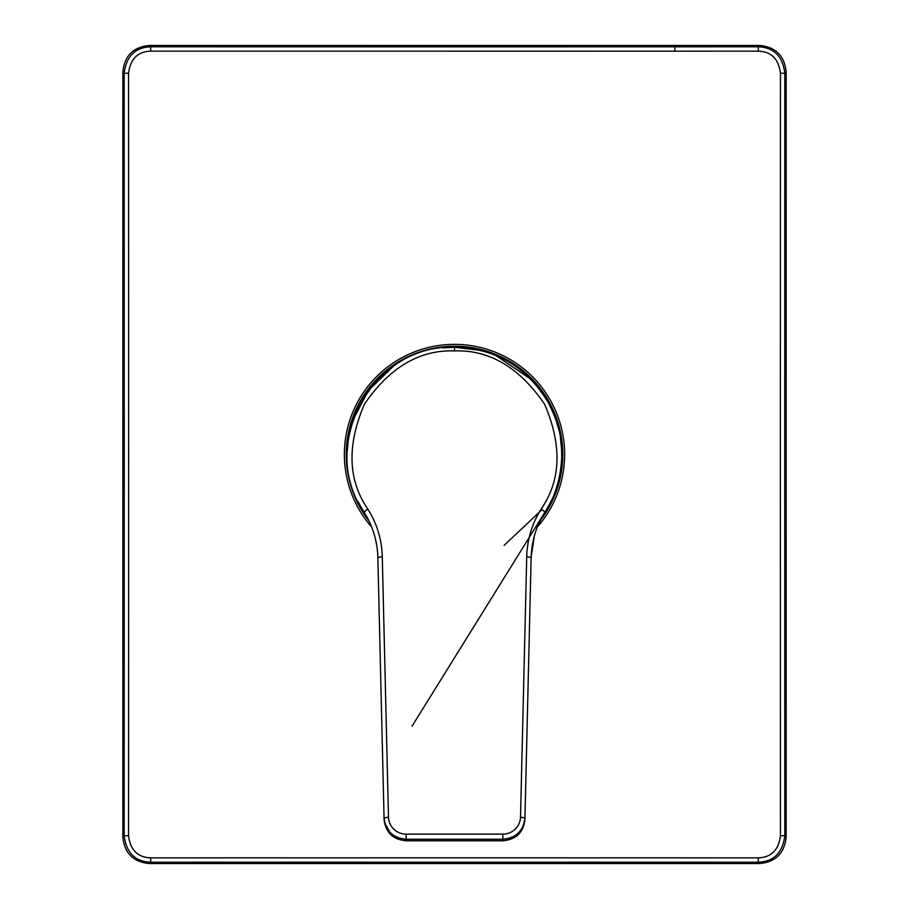 <?xml version="1.0" encoding="UTF-8"?>
<svg xmlns="http://www.w3.org/2000/svg" width="909" height="909" viewBox="0 0 909 909"><rect width="100%" height="100%" fill="white"/><g stroke="black" fill="none" stroke-linecap="round" stroke-linejoin="round"><path stroke-width="1.36" d="M542.15 509.551L504.131 545.343M561.648 449.955L560.433 437.74M559.035 430.548L556.024 419.958M555.41 418.174L554.547 415.879M543.241 394.279L541.332 391.563M539.855 389.575L531.061 379.405M530.867 379.201L496.132 355.669M479.759 350.272L454.5 347.261C495.564 348.227 526.993 366.918 548.763 403.346C557.512 421.992 561.91 432.695 561.682 458.227C560.546 479.088 554.979 497.041 544.957 512.108L538.264 524.777M544.536 512.778L544.957 512.108C536.39 525.447 531.788 540.582 531.14 557.512L524.902 819.691C523.379 832.496 516.017 839.518 502.802 840.745L406.198 840.745C393.142 839.7 385.78 832.678 384.098 819.691L384.064 817.998C385.609 830.951 392.972 838.041 406.164 839.257L406.198 840.745M557.387 484.747A107.239 107.239 180 0 1 556.944 486.224M551.524 500.189A107.239 107.239 180 0 1 544.957 512.108L412.05 726.155L544.457 512.903M561.682 458.306L561.717 451.955M368.952 520.88A108.285 108.285 -30.7 0 1 454.5 346.215A108.285 108.285 -30.7 0 1 540.048 520.88M267.905 862.186A28278.547 740.244 0 0 1 758.288 862.221C773.843 861.596 782.694 852.756 784.819 835.689L786.149 837.019C784.581 853.131 775.741 861.982 759.617 863.55L149.383 863.55C133.259 861.982 124.419 853.131 122.851 837.019L122.851 71.981C124.419 55.869 133.259 47.018 149.383 45.45L759.617 45.45C775.741 47.018 784.581 55.869 786.149 71.981L786.149 837.019C784.581 853.131 775.741 861.982 759.617 863.55L149.383 863.55L150.712 862.221A28278.547 740.244 0 0 1 267.905 862.186M758.333 857.857C771.309 857.346 778.672 849.972 780.445 835.746A28285.796 740.437 -90 0 1 780.445 73.254C778.672 59.017 771.298 51.643 758.333 51.143A28282.762 740.358 180 0 1 674.842 51.165L150.667 51.143C137.691 51.654 130.328 59.028 128.555 73.254A28285.796 740.437 90 0 1 128.555 835.746C130.328 849.983 137.702 857.357 150.667 857.857A28282.762 740.358 0 0 1 234.158 857.835A28282.762 740.358 0 0 1 267.871 857.835A28282.762 740.358 0 0 1 758.333 857.857L758.288 862.221L759.617 863.55M150.667 51.143L150.712 46.779C135.157 47.404 126.306 56.244 124.181 73.311L122.851 71.981L122.851 837.019L124.181 835.689C126.317 852.767 135.157 861.607 150.712 862.221L150.667 857.857M780.445 835.746L784.819 835.689A28281.797 740.335 -90 0 1 784.819 73.311C782.683 56.233 773.843 47.393 758.288 46.779L759.617 45.45C775.741 47.018 784.581 55.858 786.149 71.981L784.819 73.311L780.445 73.254M128.555 73.254L124.181 73.311A28281.797 740.335 90 0 1 124.181 835.689L128.555 835.746M369.338 521.675L370.531 524.311M371.486 526.595L372.292 528.686M375.485 539.173L376.781 545.707M544.957 512.108L541.23 508.96C561.035 480.134 562.171 445.228 544.639 404.266C519.505 367.475 489.451 349.692 454.5 350.908C419.549 349.692 389.495 367.475 364.361 404.266C346.829 445.228 347.965 480.134 367.77 508.96L364.043 512.108C372.792 526.016 377.394 541.15 377.86 557.512L384.064 817.998L388.484 817.123A17.691 17.419 0 0 0 406.164 834.132L406.164 839.257L502.836 839.257L502.802 840.745M442.819 347.897L454.5 347.261C372.224 343.841 317.411 446.114 364.043 512.108A107.239 107.239 180 0 1 358.305 501.904M352.931 420.083L368.429 390.518L393.04 366.611M534.299 536.105L531.14 557.512L526.72 556.638L520.516 817.123A17.691 17.419 180 0 1 502.836 834.132L406.164 834.132M520.516 817.123L524.936 817.998C523.391 830.962 516.028 838.041 502.836 839.257L502.836 834.132M368.111 519.209A107.932 107.932 0 0 1 454.5 346.568A107.932 107.932 0 0 1 540.889 519.209M537.31 527.095A110.125 110.125 149.3 0 0 507.302 357.851A110.125 110.125 149.3 0 0 371.69 527.095M758.333 51.143L758.288 46.779A28278.354 740.244 180 0 1 674.808 46.802A28278.547 740.244 180 0 1 150.712 46.779L149.383 45.45L759.617 45.45M674.842 51.165L674.808 46.802M367.77 508.96C376.962 523.573 381.791 539.457 382.28 556.638L388.484 817.123M541.23 508.96C532.038 523.573 527.209 539.457 526.72 556.638M382.28 556.638L377.86 557.512M454.5 350.908L454.5 347.261L447.967 347.454M786.149 837.019L786.149 71.981M122.851 71.981C124.419 55.869 133.259 47.018 149.383 45.45M149.383 863.55C133.259 861.982 124.419 853.142 122.851 837.019M365.02 513.642L364.043 512.108M524.902 819.691C523.345 832.576 515.971 839.609 502.802 840.814L406.198 840.814L391.779 835.576L384.337 822.384M347.34 450.353L348.238 440.036M544.582 512.699L543.98 513.642"/></g></svg>
